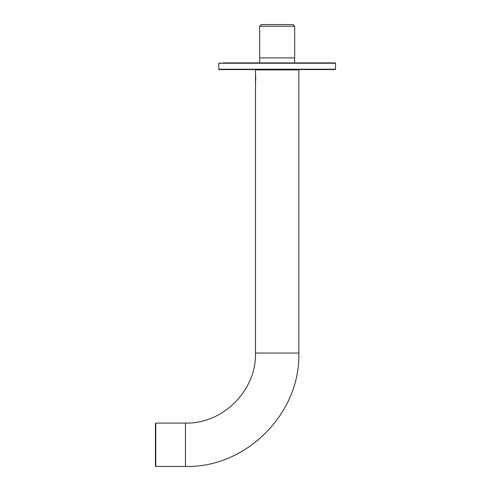 <?xml version="1.0" encoding="UTF-8"?>
<svg xmlns="http://www.w3.org/2000/svg" width="491" height="491" viewBox="0 0 491 491"><rect width="100%" height="100%" fill="white"/><g stroke="black" fill="none" stroke-linecap="round" stroke-linejoin="round"><path stroke-width="0.74" d="M155.788 423.095L155.788 466.45L155.451 466.119L155.451 423.426L155.788 423.095L185.469 423.095C222.896 424.058 256.468 390.48 255.504 353.06L255.504 69.906L255.842 69.575M255.504 80.941L255.504 75.227M255.676 76.535L255.676 79.29M155.451 437.137L155.451 438.524M335.549 63.235L335.549 69.243L218.82 69.243L218.82 63.235L335.549 63.235L335.212 62.903L222.988 62.903M335.212 62.903L277.182 62.903M335.549 69.243L335.212 69.575L219.152 69.575L218.82 69.243M259.671 26.219L261.341 24.55L293.023 24.55L294.692 26.219L259.671 26.219L259.671 57.901L294.692 57.901L294.692 26.219M255.504 353.06L298.859 353.06L298.859 69.906L255.504 69.906M155.788 466.45L185.469 466.45L185.469 423.095M298.859 353.06C300.424 413.643 246.065 468.009 185.469 466.45M255.842 80.616L255.51 80.88C255.952 79.18 255.418 73.036 255.504 74.877M298.859 69.906L298.528 69.575M218.82 63.235L219.152 62.903M294.612 62.903L294.612 57.901M259.757 62.903L259.757 57.901"/></g></svg>
